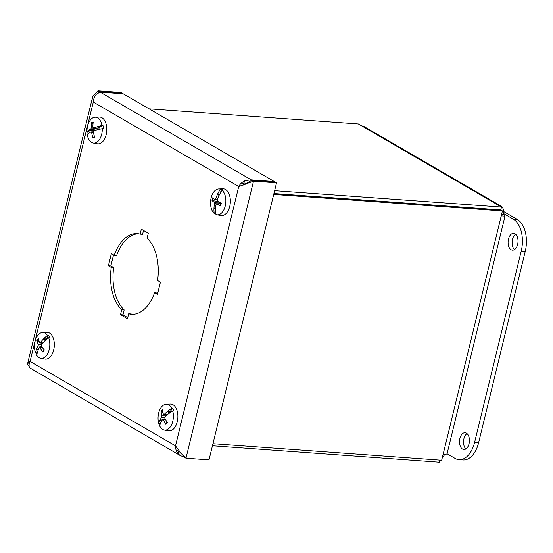 <?xml version="1.0" encoding="UTF-8"?>
<svg xmlns="http://www.w3.org/2000/svg" width="553" height="553" viewBox="0 0 553 553"><rect width="100%" height="100%" fill="white"/><g stroke="black" fill="none" stroke-linecap="round" stroke-linejoin="round"><path stroke-width="0.83" d="M98.738 92.496L99.561 91.784L97.916 90.823L92.697 96.568L93.298 102.077C93.526 98.787 94.584 96.139 96.457 94.134L100.148 92.123L123.174 93.789L274.309 181.529L251.283 179.87L245.325 180.568C242.311 181.902 240.113 183.886 238.737 186.52L93.298 102.077L30.076 361.42L175.522 445.856C175.446 449.167 176.476 451.96 178.612 454.255L180.561 455.748L184.135 456.93M99.45 92.247L99.561 91.784L122.586 93.443L120.941 92.489L97.916 90.823M183.181 455.492L184.336 457.248L185.981 458.202L209.006 459.868L276.541 182.829L274.896 181.868L251.871 180.209L253.516 181.163L276.541 182.829M180.561 455.755L29.738 367.828C28.749 366.197 28.86 364.061 30.076 361.42L27.657 363.397L27.705 364.372L29.24 366.667M244.799 184.529L251.871 180.209M185.981 458.202L181.094 453.425L175.522 445.856L238.737 186.52L253.516 181.163L185.981 458.202M183.852 456.488L183.748 456.902M243.631 184.26L248.332 182.594M251.048 180.845L251.283 179.87L100.148 92.123M154.619 292.62A40.404 23.751 94.1 0 1 131.496 314.27A40.404 23.751 94.1 0 1 128.676 313.772L127.467 318.722L120.513 314.685L121.722 309.735A40.404 23.751 94.1 0 1 111.243 267.438L108.402 265.786L111.353 253.668L114.194 255.32A40.404 23.751 94.1 0 1 137.324 233.67A40.404 23.751 94.1 0 1 140.144 234.168L141.347 229.219L148.301 233.255L147.098 238.205A40.404 23.751 94.1 0 1 157.577 280.502L160.418 282.154L157.46 294.272L154.619 292.62L157.729 293.18M143.524 230.483L142.584 234.341L140.144 234.168M114.194 255.32L116.642 255.493A40.404 23.751 -85.9 0 1 138.54 233.808M113.538 254.933L110.849 265.965L113.69 267.611A40.404 23.751 -85.9 0 0 124.162 309.908L122.96 314.857L127.736 317.629M108.402 265.786L110.849 265.965M111.243 267.438L113.69 267.611M121.722 309.735L124.162 309.908M120.513 314.685L122.96 314.857M128.676 313.772L131.123 313.952A40.404 23.751 -85.9 0 0 132.72 314.304M167.642 411.722L169.266 412.891L169.861 411.881L167.455 411.453A29.288 17.025 -27.1 0 1 167.697 411.218L170.186 411.397L169.861 411.881M167.697 411.218A29.261 15.028 -21.6 0 1 171.727 408.328L172.73 408.335L170.186 411.397M172.73 408.335A13.078 7.687 94.1 0 1 173.732 411.003L172.73 410.997A29.261 14.191 160.4 0 0 168.63 413.699A29.288 11.959 165.2 0 0 168.361 413.858A29.268 12.498 -23.4 0 0 165.043 416.713L164.835 418.144A29.268 16.611 -136.7 0 0 167.352 422.61A8.06 4.735 -85.9 0 1 165.852 424.338L165.914 423.722L165.852 424.338A29.268 20.482 38.3 0 1 163.412 419.782L165.686 419.81M167.455 411.453A29.268 16.611 162.4 0 0 164.179 414.432L163.349 414.197A29.268 17.482 -133.4 0 1 162.52 409.759A8.06 4.735 -85.9 0 0 161.013 411.487A29.268 19.611 34.8 0 0 161.925 415.835L161.718 417.266A29.268 15.498 165.1 0 0 159.838 420.225L162.126 420.211M162.582 419.547L163.412 419.782L162.582 419.547A29.268 13.611 -26.1 0 0 160.743 422.63A29.288 17.025 152.9 0 0 160.66 422.879A29.261 15.028 158.4 0 0 159.706 425.983A12.975 7.624 94.1 0 0 164.303 430.04L168.485 430.801A13.438 7.894 94.1 0 0 177.831 418.033A13.438 7.894 94.1 0 0 170.421 404.056L166.17 404.208A12.975 7.624 94.1 0 1 171.727 408.328M172.73 410.997A12.975 7.624 94.1 0 1 171.72 424.372A12.975 7.624 94.1 0 1 164.303 430.04M159.997 424.697A13.078 7.687 94.1 0 1 159.603 423.453L158.704 423.322A12.975 7.624 94.1 0 1 161.759 406.635A12.975 7.624 94.1 0 1 166.17 404.208M158.704 423.322A29.261 14.191 -19.6 0 1 159.727 420.398A29.288 11.959 -14.8 0 1 159.838 420.225M167.096 414.874L163.349 414.197M161.262 421.628L159.603 423.453M159.727 420.398L161.898 420.557M162.388 419.817L160.107 420.156M162.969 412.642L161.013 411.487M39.222 347.941L40.072 347.982L39.222 347.941A29.268 15.947 -32.8 0 0 37.625 351.556A29.288 19.12 145.4 0 0 37.563 351.839A29.261 17.392 151.7 0 0 36.851 355.461A12.975 7.624 94.1 0 0 40.735 358.303L44.924 359.063A13.438 7.894 94.1 0 0 51.381 355.448A13.438 7.894 94.1 0 0 53.945 340.62A13.438 7.894 94.1 0 0 46.853 332.318L42.602 332.471A12.975 7.624 94.1 0 1 47.447 335.381L48.45 335.374A13.078 7.687 94.1 0 1 49.673 337.752L48.671 337.752A12.975 7.624 94.1 0 1 46.97 354.805A12.975 7.624 94.1 0 1 40.735 358.303M38.724 348.908L37.051 349.226L38.523 349.337M36.781 349.323L36.519 349.413A29.288 14.648 -20.7 0 0 36.422 349.62L38.33 349.759M37.59 351.708L36.533 353.222L35.627 353.084A29.261 16.652 -26 0 1 36.422 349.62M36.989 354.273A13.078 7.687 94.1 0 1 36.533 353.222M39.235 341.671L36.989 340.6A29.268 17.371 27.8 0 0 38.261 344.457L38.171 345.908A29.268 17.966 158.8 0 0 36.519 349.413M48.45 335.374L45.864 339.514L43.438 339.051A29.268 18.947 155.7 0 0 40.41 342.556L39.553 342.521A29.268 15.394 -140.7 0 1 38.357 338.554A8.06 4.735 -85.9 0 0 36.989 340.6M42.892 342.915L39.553 342.521M43.438 339.051A29.288 19.12 -34.6 0 1 43.659 338.782A29.261 17.392 -28.3 0 1 47.447 335.381M35.627 353.084A12.975 7.624 94.1 0 1 35.572 339.687A12.975 7.624 94.1 0 1 42.602 332.471M48.671 337.752A29.261 16.652 154 0 0 44.8 340.994A29.288 14.648 159.3 0 0 44.544 341.194A29.268 14.966 -29.8 0 0 41.454 344.595L41.364 346.04A29.268 14.378 -143.6 0 0 44.24 350.021A8.06 4.735 -85.9 0 1 42.878 352.061L42.892 351.508L42.878 352.061A29.268 18.387 30.8 0 1 40.072 347.982L42.671 347.982M45.864 339.514L45.477 340.372M43.659 338.782L46.155 338.961M43.646 339.355L45.256 340.565M220.937 203.642L216.589 203.801L216.029 204.492A29.268 21.27 -63.6 0 0 215.573 209.373A29.288 23.399 109.3 0 0 215.594 209.725A29.261 22.804 119.5 0 0 216.002 214.578A12.975 7.624 94.1 0 0 216.776 214.785L220.958 215.546A13.438 7.894 94.1 0 0 229.682 206.642A13.438 7.894 94.1 0 0 222.894 188.801L218.642 188.953A12.975 7.624 94.1 0 1 220.377 189.237L221.352 189.209A13.078 7.687 94.1 0 1 223.129 190.294L222.154 190.322A12.975 7.624 94.1 0 1 225.195 206.186A12.975 7.624 94.1 0 1 216.776 214.785M215.656 207.645L214.433 208.108L215.615 208.191M214.198 208.253L213.97 208.398A29.288 21.532 -47.9 0 0 213.942 208.716L215.587 208.834M215.663 211.758L215.152 213.658L214.225 213.493A29.261 22.493 -56.7 0 1 213.942 208.716M215.946 214.253A13.078 7.687 94.1 0 1 215.152 213.658M217.536 201.23A5.122 3.014 94.1 0 0 217.523 201.34L212.02 200.58A29.268 7.666 9 0 0 214.205 202.26L214.509 203.566A29.268 23.855 127.4 0 0 213.97 208.398M219.458 194.691L217.571 194.2A29.268 24.27 121.9 0 0 215.677 198.983L214.875 199.605A29.268 6.021 -160.6 0 1 212.732 197.78A8.06 4.735 -85.9 0 0 212.02 200.58M217.156 200.055L214.875 199.605M217.571 194.2A29.288 23.399 -70.7 0 1 217.709 193.861A29.261 22.804 -60.5 0 1 220.377 189.237M214.225 213.493A12.975 7.624 94.1 0 1 210.873 199.066A12.975 7.624 94.1 0 1 218.642 188.953M222.154 190.322A29.261 22.493 123.3 0 0 219.361 194.87A29.288 21.532 132.1 0 0 219.175 195.181A29.268 20.862 -59 0 0 217.198 199.91L217.502 201.216A29.268 4.666 -162.8 0 0 221.29 203.013A8.06 4.735 -85.9 0 1 220.585 205.806L220.585 205.806A29.268 9.014 11.1 0 1 216.831 203.863L220.917 203.753M221.352 189.209L220.474 192.879M217.709 193.861L219.824 194.013M217.716 194.386L219.043 195.451M217.523 201.34L218.069 201.499M220.944 202.854L220.882 203.649M93.319 131.828L91.003 131.939A29.268 5.758 -10.7 0 0 88.75 133.28A29.288 9.643 169.5 0 0 88.632 133.411A29.261 7.12 173.6 0 0 87.27 134.821A12.975 7.624 94.1 0 0 93.208 143.047L97.397 143.808A13.438 7.894 94.1 0 0 100.128 143.497A13.438 7.894 94.1 0 0 106.784 128.725A13.438 7.894 94.1 0 0 99.326 117.063L95.075 117.215A12.975 7.624 94.1 0 1 101.973 125.517L102.982 125.559A13.078 7.687 94.1 0 1 103.293 128.745L102.284 128.697A12.975 7.624 94.1 0 1 95.849 142.75A12.975 7.624 94.1 0 1 93.208 143.047M93.879 130.771A5.122 3.014 94.1 0 1 93.879 130.577L89.033 130.39L91.252 130.549L86.966 131.635A29.261 6.097 -4.8 0 1 88.342 130.446A29.288 3.463 -0.8 0 1 88.473 130.404L88.75 130.397M92.13 131.87A5.952 3.498 -85.9 0 1 92.061 130.508L91.252 130.549M88.342 130.446L90.83 130.626M88.017 133.944A13.078 7.687 94.1 0 1 87.851 131.725M92.98 124.086L91.473 122.725A29.268 23.945 61.9 0 0 91.238 127.971L90.733 129.215A29.268 7.403 179.6 0 0 88.473 130.404M102.982 125.559L99.623 127.142L97.259 126.824A29.268 8.758 177.5 0 0 93.575 128.054L92.876 127.308A29.268 21.339 -107.2 0 1 93.208 122.019A8.06 4.735 -85.9 0 0 91.473 122.725M99.056 129.015L93.333 128.082L99.07 129.126M97.259 126.824A29.288 9.643 -10.5 0 1 97.535 126.699A29.261 7.12 -6.4 0 1 101.973 125.517M86.966 131.635A12.975 7.624 94.1 0 1 95.075 117.215M102.284 128.697A29.261 6.097 175.2 0 0 97.826 129.665A29.288 3.463 179.2 0 0 97.535 129.699A29.268 4.403 -8.6 0 0 93.837 130.785L93.339 132.022A29.268 20.945 -111.9 0 0 94.701 137.386A8.06 4.735 -85.9 0 1 92.973 138.091L93.194 137.379L94.48 136.688M91.003 131.939L91.694 132.692A29.268 24.339 67.5 0 0 92.973 138.091M99.623 127.142L98.869 127.729A5.952 3.498 -85.9 0 1 99.077 129.367M97.535 126.699L100.024 126.879M97.404 126.976L98.869 127.729M97.556 128.849L97.411 129.727M94.964 130.432L93.879 130.577M212.442 445.78L439.289 462.177L439.801 460.096M501.619 214.343L503.458 214.474A9.346 7.265 120.1 0 0 500.61 205.854A9.346 7.265 120.1 0 0 498.073 205.08L501.481 207.057L274.634 190.667M149.137 108.858L358.379 123.983L361.786 125.96A9.346 7.265 -59.9 0 1 364.323 126.727L500.61 205.854M501.481 207.057L500.783 209.933L273.935 193.536M273.714 194.421L502.442 210.949L500.997 216.88A9.346 2.081 13.7 0 0 505 216.147L447.121 453.557A9.346 2.081 -166.3 0 1 443.126 454.296L441.674 460.227L212.946 443.7M502.442 210.949L500.797 209.988L273.915 193.598M442.331 457.552A9.346 7.265 120.1 0 0 444.681 454.345M505 216.147A9.346 2.081 13.7 0 0 503.458 214.474M501.543 214.647A6.311 1.41 -166.3 0 1 502.055 215.428A6.311 1.41 -166.3 0 1 501.239 215.884M462.515 449.071A8.419 4.949 94.1 0 1 459.661 439.58A8.419 4.949 94.1 0 1 465.066 432.702A8.419 4.949 94.1 0 1 466.407 433.13A8.419 4.949 94.1 0 1 469.262 442.621A8.419 4.949 94.1 0 1 463.856 449.499A8.419 4.949 94.1 0 1 462.515 449.071M467.022 433.58A8.419 4.949 -85.9 0 0 463.545 441.038A8.419 4.949 -85.9 0 0 465.916 448.912M511.11 249.735A8.419 4.949 94.1 0 1 508.248 240.237A8.419 4.949 94.1 0 1 513.661 233.366A8.419 4.949 94.1 0 1 514.995 233.788A8.419 4.949 94.1 0 1 517.857 243.285A8.419 4.949 94.1 0 1 512.444 250.156A8.419 4.949 94.1 0 1 511.11 249.735M515.617 234.237A8.419 4.949 -85.9 0 0 512.14 241.696A8.419 4.949 -85.9 0 0 514.511 249.576M503.638 213.582L513.329 219.202A25.251 14.841 94.1 0 1 521.23 251.097L474.585 442.428A25.251 14.841 94.1 0 1 459.038 459.647L463.055 459.937A25.251 14.841 -85.9 0 0 478.608 442.718L525.246 251.387A25.251 14.841 -85.9 0 0 517.352 219.5L503.748 211.599M459.038 459.647A25.251 14.841 94.1 0 1 455.022 458.375L447.038 453.736M94.708 96.651L93.381 95.876M28.265 362.982L29.281 363.57M176.068 449.942L179.919 452.174M244.405 184.709L241.474 183.002M178.439 451.317L178.612 454.255M245.325 180.568L243.126 183.962M161.718 417.266L164.725 417.736M161.531 412.082A7.32 4.306 94.1 0 1 162.623 410.706M167.186 422.34A7.32 4.306 94.1 0 1 165.914 423.722M161.925 415.835L165.955 415.863M44.074 349.814A7.32 4.306 94.1 0 1 42.892 351.508M37.556 341.118A7.32 4.306 94.1 0 1 38.565 339.487M38.261 344.457L41.579 344.443M38.171 345.908L41.599 346.413M212.698 200.794A7.32 4.306 94.1 0 1 213.299 198.327M214.205 202.26L219.32 202.108M214.509 203.566L216.714 203.794M215.677 198.983L217.46 199.156M94.549 136.916A7.32 4.306 94.1 0 1 94.418 136.992A7.32 4.306 94.1 0 1 93.194 137.379M91.839 123.457A7.32 4.306 94.1 0 1 93.104 122.835M91.238 127.971L93.243 128.054M90.733 129.215L95.966 130.135M91.694 132.692L93.485 132.775M498.073 205.08L361.786 125.96M443.126 454.296L500.997 216.88M478.608 442.718L474.585 442.428M517.352 219.5L513.329 219.202M521.23 251.097L525.246 251.387M245.408 184.204L243.327 185.027M92.614 96.906L27.65 363.397M167.262 422.146L165.879 423.743M163.723 414.626L166.743 415.172M162.907 419.347L165.395 419.257M44.109 349.634L42.83 351.556M39.609 347.65L42.367 347.554M39.885 342.839L42.526 343.323M221.062 202.875L220.377 205.585M94.826 136.722L94.418 136.992"/></g></svg>
